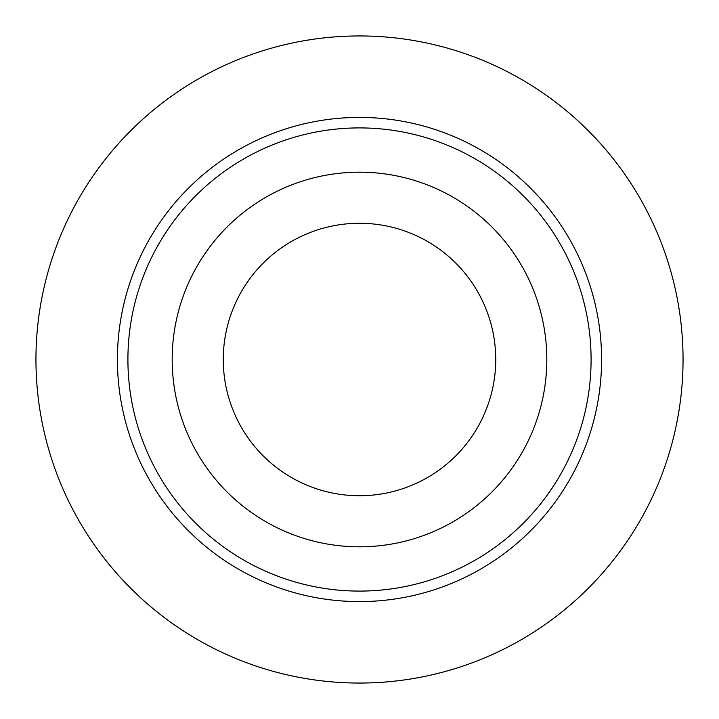 <?xml version="1.0" encoding="UTF-8"?>
<svg xmlns="http://www.w3.org/2000/svg" width="719" height="719" viewBox="0 0 719 719"><rect width="100%" height="100%" fill="white"/><g stroke="black" fill="none" stroke-linecap="round" stroke-linejoin="round"><path stroke-width="1.08" d="M359.5 591.09A231.59 231.59 0 0 1 127.91 359.5A231.59 231.59 0 0 1 359.5 127.91A231.59 231.59 0 0 1 591.09 359.5A231.59 231.59 0 0 1 359.5 591.09M359.5 546.817A187.317 187.317 0 0 0 546.817 359.5A187.317 187.317 0 0 0 359.5 172.183A187.317 187.317 0 0 0 172.183 359.5A187.317 187.317 0 0 0 359.5 546.817M359.5 601.587A242.087 242.087 0 0 1 117.413 359.5A242.087 242.087 0 0 1 359.5 117.413A242.087 242.087 0 0 1 601.587 359.5A242.087 242.087 0 0 1 359.5 601.587M359.5 35.95A323.55 323.55 0 0 0 35.95 359.5A323.55 323.55 0 0 0 359.5 683.05A323.55 323.55 0 0 0 683.05 359.5A323.55 323.55 0 0 0 359.5 35.95M359.5 223.267A136.233 136.233 0 0 0 223.267 359.5A136.233 136.233 0 0 0 359.5 495.733A136.233 136.233 0 0 0 495.733 359.5A136.233 136.233 0 0 0 359.5 223.267"/></g></svg>
